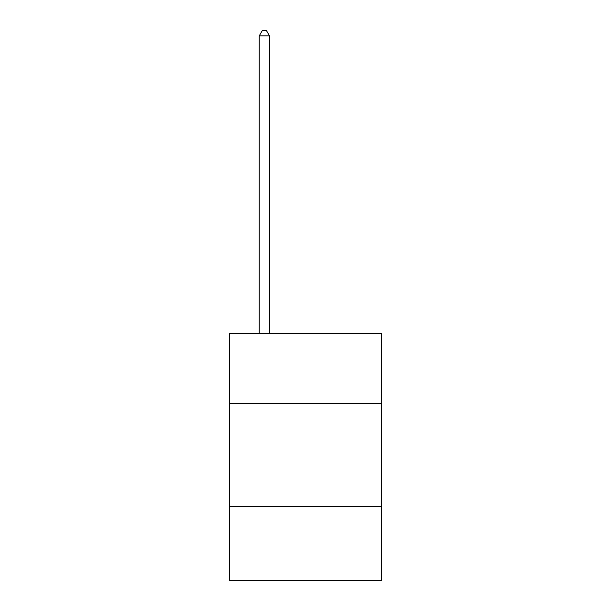 <?xml version="1.0" encoding="UTF-8"?>
<svg xmlns="http://www.w3.org/2000/svg" width="611" height="611" viewBox="0 0 611 611"><rect width="100%" height="100%" fill="white"/><g stroke="black" fill="none" stroke-linecap="round" stroke-linejoin="round"><path stroke-width="0.92" d="M381.592 403.596L381.592 333.675L229.408 333.675L229.408 403.596L381.592 403.596L381.592 580.45L229.408 580.45L229.408 403.596M381.592 506.42L229.408 506.42M269.512 333.675L269.512 35.896L259.232 35.896L259.232 333.675M259.232 35.896L262.318 30.55L266.427 30.55L269.512 35.896"/></g></svg>
